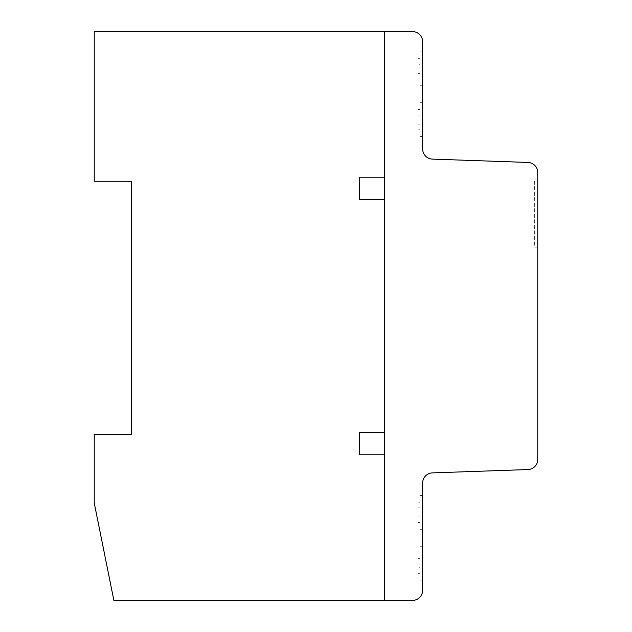 <?xml version="1.0" encoding="UTF-8"?>
<svg xmlns="http://www.w3.org/2000/svg" width="632" height="632" viewBox="0 0 632 632"><rect width="100%" height="100%" fill="white"/><g stroke="black" fill="none" stroke-linecap="round" stroke-linejoin="round"><path stroke-width="0.47" stroke-dasharray="3.16 2.37" d="M384.73 432.47L359.671 432.47L359.671 454.811L384.73 454.811L384.73 432.47L384.73 454.811L359.671 454.811L384.73 454.811L384.73 600.4L412.491 600.4A10.152 10.152 0 0 0 422.642 590.249L422.642 483.038A10.159 10.159 0 0 1 432.454 472.886L527.957 469.552A10.159 10.159 0 0 0 537.769 459.401L537.769 172.607A10.159 10.159 0 0 0 527.957 162.448L432.446 159.114A10.159 10.159 0 0 1 422.642 148.955L422.642 41.759A10.152 10.152 0 0 0 412.491 31.6L94.231 31.6L94.231 181.25L131.48 181.25L131.48 434.5L94.231 434.5L94.231 502.89L113.871 600.4L384.73 600.4L384.73 31.6L384.73 199.538L384.73 177.189L359.671 177.189L359.671 199.538L384.73 199.538L359.671 199.538L384.73 199.538L384.73 432.47L359.671 432.47L359.671 454.811L359.671 432.47L384.73 432.47M359.671 199.538L359.671 177.189L359.671 199.538M359.671 177.189L384.73 177.189L359.671 177.189M419.94 54.834L419.94 85.778L419.94 54.834M422.642 82.855L422.642 51.919L422.642 82.855M419.94 133.644L419.94 102.7L419.94 133.644M422.642 105.623L422.642 136.559L422.642 105.623M419.94 498.364L419.94 529.3L419.94 498.364M422.642 526.385L422.642 495.449L422.642 526.385M419.94 549.145L419.94 580.089L419.94 549.145M422.642 577.166L422.642 546.23L422.642 577.166M537.769 247.088L534.38 247.088L534.38 179.946L534.38 247.088L537.769 247.088L537.769 179.946L537.769 247.088M537.769 179.946L534.38 179.946L537.769 179.946M419.94 553L419.94 573.319L419.94 553L417.902 553L417.902 573.319L417.902 553L417.902 573.319L417.902 553L419.94 553L419.94 567.71L417.902 567.71L419.94 567.71L419.94 573.319L417.902 573.319L419.94 573.319L419.94 558.601L417.902 558.601L419.94 558.601L419.94 553M419.94 502.211L419.94 522.538L419.94 502.211L417.902 502.211L417.902 522.538L417.902 502.211M419.94 516.929L417.902 516.929M419.94 522.538L417.902 522.538M419.94 507.812L417.902 507.812M419.94 79.008L419.94 58.681L419.94 79.008L417.902 79.008L417.902 58.681L417.902 79.008L417.902 58.681L417.902 79.008L419.94 79.008L419.94 64.29L417.902 64.29L419.94 64.29L419.94 58.681L417.902 58.681L419.94 58.681L419.94 73.407L417.902 73.407L419.94 73.407L419.94 79.008M419.94 129.789L419.94 109.47L419.94 129.789L417.902 129.789L417.902 109.47L417.902 129.789M419.94 115.071L417.902 115.071M419.94 109.47L417.902 109.47M419.94 124.188L417.902 124.188M422.642 85.77L419.94 85.77M422.642 102.7L419.94 102.7M422.642 51.919L419.94 51.919L422.642 51.919M422.642 529.3L419.94 529.3M422.642 580.089L419.94 580.089L422.642 580.089M422.642 546.23L419.94 546.23L422.642 546.23M422.642 495.449L419.94 495.449M422.642 85.778L419.94 85.778M422.642 136.559L419.94 136.559"/><path stroke-width="0.95" d="M359.671 432.47L384.73 432.47L384.73 199.538L359.671 199.538L359.671 177.189L384.73 177.189L384.73 31.6L412.491 31.6A10.152 10.152 0 0 1 422.642 41.759L422.642 148.955A10.159 10.159 0 0 0 432.446 159.114L527.957 162.448A10.159 10.159 0 0 1 537.769 172.607L537.769 459.401A10.159 10.159 0 0 1 527.957 469.552L432.454 472.886A10.159 10.159 0 0 0 422.642 483.038L422.642 590.249A10.152 10.152 0 0 1 412.491 600.4L113.871 600.4L94.231 502.89L94.231 434.5L131.48 434.5L131.48 181.25L94.231 181.25L94.231 31.6L384.73 31.6L384.73 600.4L384.73 454.811L359.671 454.811L359.671 432.47"/></g></svg>
